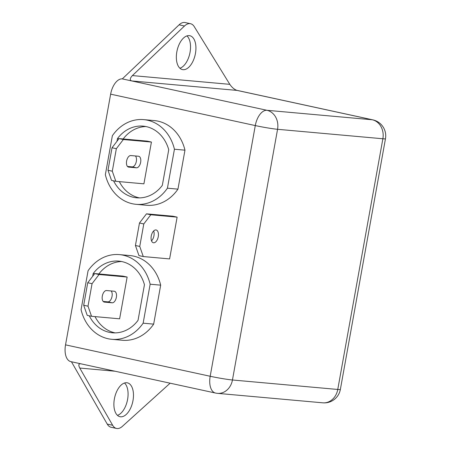 <?xml version="1.0" encoding="UTF-8"?>
<svg xmlns="http://www.w3.org/2000/svg" width="451" height="451" viewBox="0 0 451 451"><rect width="100%" height="100%" fill="white"/><g stroke="black" fill="none" stroke-linecap="round" stroke-linejoin="round"><path stroke-width="0.68" d="M158.267 236.674A6.539 3.507 102.3 0 0 156.147 229.965A6.539 3.507 102.3 0 0 151.248 236.042A6.539 3.507 102.3 0 0 153.374 242.751A6.539 3.507 102.3 0 0 158.267 236.674M151.525 240.851A6.539 3.507 102.3 0 0 153.954 235.738A6.539 3.507 102.3 0 0 153.678 230.923M186.951 35.894A17.335 9.291 -77.7 0 1 190.046 52.316A17.335 9.291 -77.7 0 1 179.926 68.242M176.837 51.814A17.335 9.291 -77.7 0 1 189.815 35.714A17.335 9.291 -77.7 0 1 195.441 53.489A17.335 9.291 -77.7 0 1 182.458 69.595A17.335 9.291 -77.7 0 1 176.837 51.814M124.499 383.006A17.335 9.291 -77.7 0 1 127.588 399.434A17.335 9.291 -77.7 0 1 117.474 415.354M114.379 398.932A17.335 9.291 -77.7 0 1 127.362 382.826A17.335 9.291 -77.7 0 1 132.983 400.606A17.335 9.291 -77.7 0 1 120.005 416.707A17.335 9.291 -77.7 0 1 114.379 398.932M126.607 161.052A5.886 3.157 102.3 0 0 128.518 167.09A5.886 3.157 102.3 0 0 128.727 167.118L136.45 167.811A5.886 3.157 102.3 0 0 140.611 162.507A5.886 3.157 102.3 0 0 138.739 156.277A5.886 3.157 102.3 0 0 138.53 156.243L130.807 155.55A5.886 3.157 102.3 0 0 126.607 161.052M113.567 180.817A35.979 30.313 -84.9 0 0 133.53 197.324A35.979 30.313 -84.9 0 0 136.67 197.803A35.979 30.313 -84.9 0 0 162.326 185.361L168.736 149.715A35.979 30.313 -84.9 0 0 143.119 126.133A35.979 30.313 -84.9 0 0 117.463 138.581L116.978 141.276M119.335 181.623A35.979 30.313 -84.9 0 0 139.15 197.831A35.979 30.313 -84.9 0 0 139.494 197.904M167.422 188.191L174.436 149.225A42.518 35.821 -84.9 0 0 147.409 120.186A42.518 35.821 -84.9 0 0 143.706 119.622A42.518 35.821 -84.9 0 0 112.361 135.745L105.354 174.717A42.518 35.821 -84.9 0 0 136.084 204.32A42.518 35.821 -84.9 0 0 167.422 188.191L177.953 189.144L184.966 150.172A42.518 35.821 -84.9 0 0 157.94 121.133A42.518 35.821 -84.9 0 0 154.236 120.569L143.706 119.622M102.321 296.036A5.886 3.157 102.3 0 0 104.226 302.074A5.886 3.157 102.3 0 0 104.435 302.108L112.158 302.801A5.886 3.157 102.3 0 0 116.324 297.497A5.886 3.157 102.3 0 0 114.453 291.267A5.886 3.157 102.3 0 0 114.244 291.233L106.521 290.54A5.886 3.157 102.3 0 0 102.321 296.036M89.281 315.807A35.979 30.313 -84.9 0 0 109.243 332.314A35.979 30.313 -84.9 0 0 112.384 332.793A35.979 30.313 -84.9 0 0 138.034 320.351L144.45 284.705A35.979 30.313 -84.9 0 0 118.827 261.123A35.979 30.313 -84.9 0 0 93.171 273.571L92.686 276.266M95.043 316.613A35.979 30.313 -84.9 0 0 114.858 332.821A35.979 30.313 -84.9 0 0 115.202 332.889M143.136 323.181L150.149 284.215A42.518 35.821 -84.9 0 0 123.123 255.176A42.518 35.821 -84.9 0 0 119.414 254.612A42.518 35.821 -84.9 0 0 88.075 270.735L81.062 309.702A42.518 35.821 -84.9 0 0 111.797 339.31A42.518 35.821 -84.9 0 0 143.136 323.181L153.667 324.128L160.68 285.162A42.518 35.821 -84.9 0 0 133.654 256.123A42.518 35.821 -84.9 0 0 129.944 255.559L119.414 254.612M65.53 344.857L210.183 376.269A16.354 8.761 -77.7 0 0 215.488 393.041L70.835 361.629A16.354 8.761 -77.7 0 1 65.53 344.857L110.636 94.163A16.354 8.761 -77.7 0 1 122.306 78.886L179.086 24.833A16.354 8.761 -77.7 0 1 185.141 22.55L190.542 23.723A16.354 8.761 102.3 0 0 184.487 26.006L179.086 24.833M111.797 339.31L122.328 340.257A42.518 35.821 -84.9 0 0 153.667 324.128M136.084 204.32L146.614 205.267A42.518 35.821 -84.9 0 0 177.953 189.144M177.125 217.14L172.806 216.204L146.479 213.836L150.797 214.772L177.125 217.14L169.604 258.919L143.277 256.551L138.959 255.616L135.43 245.502L139.748 246.438L143.796 223.938L139.477 223.003L135.43 245.502M145.91 126.545A35.979 30.313 -84.9 0 0 123.174 138.964M151.429 142.054L147.111 141.118L119.03 138.592L123.343 139.528L151.429 142.054L143.908 183.833L115.828 181.308L111.51 180.372L107.981 170.258L112.299 171.194L116.347 148.695L112.028 147.759L107.981 170.258M121.623 261.535A35.979 30.313 -84.9 0 0 98.882 273.954M127.137 277.044L122.819 276.102L94.738 273.577L99.057 274.518L127.137 277.044L119.622 318.823L91.542 316.298L87.223 315.362L83.689 305.248L88.007 306.184L92.055 283.685L87.736 282.749L83.689 305.248M107.248 424.098L112.649 425.27A16.354 8.761 102.3 0 0 116.527 428.45L111.132 427.277A16.354 8.761 -77.7 0 1 107.248 424.098L71.438 361.764M150.149 284.215L160.68 285.162M94.642 273.701L93.171 273.571M103.2 301.448L107.84 301.866A5.886 3.157 102.3 0 0 111.741 297.609A5.886 3.157 102.3 0 0 111.16 290.957M87.736 282.749L94.738 273.577M99.057 274.518L92.055 283.685M88.007 306.184L91.542 316.298M174.436 149.225L184.966 150.172M118.934 138.711L117.463 138.581M123.343 139.528L116.347 148.695M112.299 171.194L115.828 181.308M127.492 166.458L132.132 166.876A5.886 3.157 102.3 0 0 136.033 162.619A5.886 3.157 102.3 0 0 135.447 155.967M112.028 147.759L119.03 138.592M190.542 23.723A16.354 8.761 102.3 0 1 194.268 26.648L229.813 84.343C232 87.528 234.413 89.546 237.057 90.409L131.748 80.938L122.306 78.886M215.488 393.041A16.354 16.354 0 0 0 217.495 393.351A16.354 13.778 -84.9 0 0 232.451 379.99A16.354 0.919 -169.8 0 1 210.183 376.269L255.289 125.575A16.354 0.919 -169.8 0 0 277.562 129.296L232.451 379.99L337.76 389.461L382.871 138.767L277.562 129.296A16.354 13.778 -84.9 0 0 266.958 110.298L131.748 80.938C129.606 80.12 129.826 78.333 132.402 75.582L184.487 26.006M170.134 383.192L122.345 426.381A16.354 8.761 102.3 0 1 116.527 428.45M112.649 425.27L79.776 368.055C78.249 365 78.609 363.568 80.859 363.771M150.797 214.772L143.796 223.938M139.748 246.438L143.277 256.551M139.477 223.003L146.479 213.836M128.315 167.028L128.727 167.118M104.023 302.018L104.435 302.108M217.495 393.351L322.803 402.822A16.354 16.354 0 0 0 340.364 389.427L385.47 138.733A16.354 16.354 0 0 0 372.847 119.859A16.354 8.761 102.3 0 0 372.267 119.769L266.958 110.298A16.354 8.761 102.3 0 0 255.289 125.575L110.636 94.163M385.47 138.733A16.354 0.919 -169.8 0 1 382.871 138.767A16.354 13.778 -84.9 0 0 372.267 119.769L237.057 90.409M107.84 301.866L112.158 302.801M132.132 166.876L136.45 167.811M132.402 75.582L229.813 84.343M115.033 371.229L79.776 368.055M340.364 389.427A16.354 0.919 -169.8 0 1 337.76 389.461A16.354 13.778 -84.9 0 1 322.803 402.822M372.847 119.859L236.51 90.251"/></g></svg>
